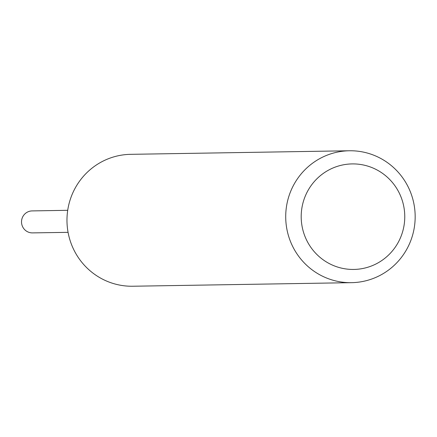 <?xml version="1.0" encoding="UTF-8"?>
<svg xmlns="http://www.w3.org/2000/svg" width="437" height="437" viewBox="0 0 437 437"><rect width="100%" height="100%" fill="white"/><g stroke="black" fill="none" stroke-linecap="round" stroke-linejoin="round"><path stroke-width="0.66" d="M351.517 282.668L132.772 286.235A65.96 64.725 -90.9 0 1 74.47 251.062A65.96 64.725 -90.9 0 1 130.625 154.332L349.365 150.765A65.96 64.725 -90.9 0 1 407.672 185.938A65.96 64.725 -90.9 0 1 351.517 282.668A65.96 64.725 -90.9 0 1 293.211 247.495A65.96 64.725 -90.9 0 1 349.365 150.765M398.762 192.051A52.768 51.785 -90.9 0 1 377.175 263.347A52.768 51.785 -90.9 0 1 307.195 241.3A52.768 51.785 -90.9 0 1 328.788 170.004A52.768 51.785 -90.9 0 1 398.762 192.051M68.068 232.342L32.469 232.894A10.996 10.788 -90.9 0 1 27.258 212.18A10.996 10.788 -90.9 0 1 32.114 210.913L67.708 210.306"/></g></svg>
